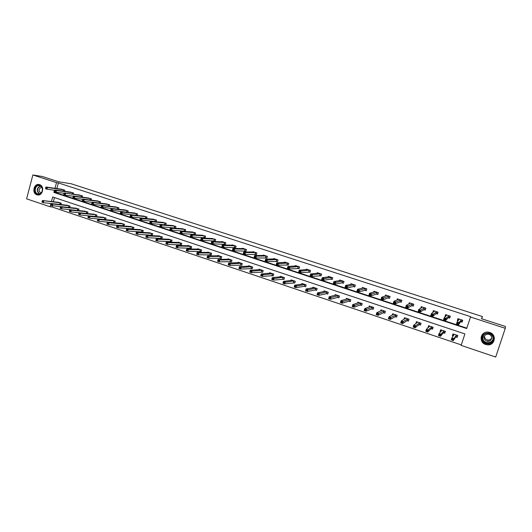 <?xml version="1.0" encoding="UTF-8"?>
<svg xmlns="http://www.w3.org/2000/svg" width="532" height="532" viewBox="0 0 532 532"><rect width="100%" height="100%" fill="white"/><g stroke="black" fill="none" stroke-linecap="round" stroke-linejoin="round"><path stroke-width="0.8" d="M39.594 184.677C44.954 186.16 42.706 196.335 37.34 194.898L36.927 194.785C31.554 193.276 33.862 183.088 39.242 184.584L39.594 184.677M489.713 332.447C496.994 334.482 495.013 345.667 487.525 344.856L485.716 344.503C478.328 342.389 480.589 331.044 488.196 332.121L489.713 332.447M52.302 205.678L51.963 206.941L50.075 206.755L26.6 198.835L32.871 174.955L42.434 176.518L58.686 181.784L71.095 183.746L482.418 316.56L481.467 318.715L505.4 326.462L505.28 328.31L495.698 357.045L461.131 345.388L464.902 333.903L52.675 196.993L51.464 201.542M51.963 206.941L461.291 344.909M481.679 318.781L482.418 316.56M54.457 197.585L53.346 201.748M455.838 336.956L457.121 337.388L457.746 335.486L452.978 333.897L452.36 335.792L453.191 336.071M443.502 332.833L444.772 333.258L445.39 331.363L440.669 329.787L440.057 331.675L440.616 331.862M431.286 328.743L432.549 329.162L433.154 327.28L428.479 325.724L428.167 327.699M419.189 324.693L420.44 325.112L421.045 323.237L416.416 321.694L415.844 323.576M407.213 320.69L408.45 321.102L409.048 319.233L404.466 317.704L403.961 319.3M395.356 316.72L396.579 317.132L397.171 315.27L392.636 313.76L392.204 315.117M383.612 312.789L384.822 313.195L385.407 311.346L380.919 309.85L380.54 311.034M371.981 308.899L373.185 309.305L373.763 307.463L369.314 305.973L368.982 307.031M360.463 305.049L361.654 305.448L362.226 303.612L357.817 302.136L357.524 303.08M349.058 301.232L350.236 301.624L350.801 299.795L346.438 298.339L346.172 299.197M337.754 297.448L338.924 297.84L339.483 296.018L335.16 294.575L334.921 295.36M326.562 293.704L327.719 294.09L328.277 292.281L323.995 290.851L323.775 291.569M315.476 289.993L316.62 290.379L317.172 288.577L312.929 287.16L312.73 287.825M304.49 286.322L305.627 286.701L306.173 284.906L301.97 283.503L301.784 284.121M293.611 282.678L294.735 283.057L295.28 281.268L291.117 279.879L290.938 280.457M282.831 279.074L283.948 279.446L284.487 277.664L280.357 276.288L280.198 276.826M272.158 275.503L273.262 275.869L273.787 274.093L269.704 272.73L269.551 273.242M261.578 271.958L262.668 272.324L263.194 270.562L259.144 269.205L259.004 269.691M251.091 268.454L252.175 268.813L252.693 267.057L248.683 265.714L248.55 266.173M240.703 264.976L241.774 265.335L242.293 263.586L238.316 262.256L238.19 262.688M230.409 261.531L231.473 261.89L231.985 260.141L228.042 258.831L227.922 259.237M220.208 258.12L221.265 258.472L221.771 256.737L217.867 255.433L217.754 255.826M210.1 254.742L211.144 255.087L211.65 253.358L207.779 252.068L207.673 252.441M200.085 251.39L201.116 251.736L201.615 250.007L197.784 248.73L197.678 249.089M190.157 248.065L191.181 248.411L191.673 246.688L187.876 245.425L187.776 245.764M180.315 244.773L181.332 245.112L181.818 243.403L178.054 242.146L177.961 242.472M170.559 241.508L171.57 241.847L172.055 240.145L168.232 239.214M160.897 238.276L161.894 238.609L162.373 236.913L158.589 235.982M151.314 235.071L152.305 235.403L152.777 233.708L149.026 232.777M141.811 231.892L142.795 232.218L143.268 230.536L139.55 229.605M132.401 228.74L133.372 229.066L133.838 227.39L130.16 226.459M123.065 225.615L124.029 225.94L124.495 224.271L120.844 223.34M113.808 222.522L114.766 222.842L115.225 221.179L111.614 220.248M105.589 219.749L106.041 218.113L102.457 217.182M104.638 219.45L105.516 219.743M96.498 216.657L96.93 215.074L93.386 214.15M95.541 216.411L96.212 216.637M87.481 213.598L87.9 212.055L84.382 211.138M86.523 213.392L86.995 213.551M78.543 210.559L78.949 209.069L75.464 208.152M69.679 207.553L70.064 206.103L66.613 205.192M60.887 204.574L61.266 203.171L57.842 202.253M54.477 190.223L53.892 192.424L466.664 328.537L470.64 316.686L58.367 182.915L56.864 188.567M55.913 192.125L55.767 192.677L466.79 328.138M460.812 321.734L462.108 322.153L462.727 320.244L457.946 318.681L457.321 320.59L458.039 320.823M448.423 317.671L449.706 318.089L450.325 316.188L445.583 314.645L444.971 316.54L445.357 316.666M436.16 313.654L437.43 314.066L438.042 312.178L433.347 310.641L432.809 312.55M424.017 309.671L425.274 310.083L425.879 308.201L421.231 306.678L420.719 308.267M411.994 305.727L413.238 306.139L413.836 304.264L409.234 302.755L408.815 304.078M400.084 301.824L401.314 302.229L401.913 300.361L397.357 298.871L396.998 300.008M388.293 297.96L389.517 298.359L390.102 296.504L385.594 295.027L385.281 296.018M376.623 294.136L377.826 294.529L378.405 292.68L373.943 291.217L373.663 292.095M365.058 290.346L366.249 290.738L366.827 288.896L362.405 287.446L362.159 288.231M354.851 286.761L355.336 285.139L350.974 283.709L350.754 284.421M355.356 285.145L354.784 286.981L353.6 286.588M342.256 282.871L343.433 283.257L343.998 281.428L339.655 280.012L339.456 280.657M331.024 279.187L332.181 279.566L332.746 277.751L328.444 276.341L328.257 276.939M319.892 275.543L321.042 275.915L321.594 274.106L317.338 272.71L317.172 273.268M308.866 271.925L310.01 272.298L310.555 270.495L306.339 269.119L306.179 269.631M297.947 268.347L299.077 268.713L299.616 266.918L295.44 265.554L295.293 266.033M287.127 264.803L288.244 265.169L288.783 263.38L284.64 262.023L284.507 262.476M276.407 261.285L277.511 261.651L278.043 259.869L273.947 258.525L273.82 258.951M265.787 257.807L266.884 258.166L267.41 256.391L263.347 255.061L263.227 255.46M255.26 254.356L256.351 254.715L256.87 252.946L252.846 251.629L252.733 252.008M244.833 250.938L245.91 251.29L246.429 249.528L242.439 248.225L242.333 248.584M234.506 247.553L235.57 247.899L236.082 246.15L232.132 244.853L232.032 245.199M224.265 244.195L225.322 244.54L225.834 242.798L221.911 241.515L221.817 241.841M214.117 240.87L215.167 241.215L215.673 239.473L211.696 238.516M204.062 237.571L205.106 237.917L205.605 236.181L201.668 235.224M194.1 234.306L195.131 234.645L195.623 232.923L191.726 231.959M184.225 231.068L185.242 231.407L185.735 229.684L181.877 228.727M174.436 227.862L175.447 228.195L175.932 226.486L172.109 225.521M165.738 224.996L166.217 223.307L162.433 222.343M164.734 224.684L165.691 224.996M156.129 221.784L156.588 220.162L152.837 219.197M155.118 221.531L155.816 221.758M146.054 216.717L145.502 218.386L146.599 218.605L147.045 217.036L143.327 216.078M145.582 218.406L146.027 218.552M137.156 215.453L137.582 213.944L133.898 212.986M127.793 212.335L128.199 210.878L124.555 209.921M118.51 209.249L118.902 207.839L115.284 206.888M109.306 206.183L109.678 204.82L106.101 203.876M100.182 203.151L100.541 201.834L96.99 200.89M91.132 200.152L91.477 198.875L87.96 197.931M82.161 197.173L82.493 195.936L79.009 194.998M73.263 194.22L73.582 193.023L70.131 192.085M64.439 191.301L64.751 190.137L61.326 189.206M32.871 174.955L56.498 182.622L54.989 188.301M58.367 182.915L56.498 182.622M470.441 316.999L505.28 328.31M50.939 203.503L50.075 206.755M55.767 192.677L53.892 192.424M458.218 319.446L457.321 320.59M453.337 334.395L452.36 335.792M440.928 330.705L440.057 331.675M445.783 315.749L444.971 316.54M428.706 326.854L427.874 327.599M433.52 311.932L432.735 312.53M416.629 322.964L415.818 323.569M462.694 320.237L461.836 321.84L462.394 320.138M458.132 320.703L458.418 318.834M461.836 321.84L460.685 321.734L458.537 324.7L456.456 324.015L457.108 322.026L459.236 319.107M457.467 322.924L457.108 322.026L459.189 322.711L458.537 324.7L458.039 323.995L458.298 323.197L457.467 322.924L457.207 323.722L458.039 323.995M461.437 319.825L458.298 323.197M456.456 324.015L457.207 323.722M453.45 334.056L452.912 335.699L453.271 335.958M457.414 335.373L456.868 337.029L457.633 335.832M454.262 334.322L451.921 337.906L453.996 338.605L453.35 340.586L455.705 336.962L456.868 337.029M452.845 339.901L453.35 340.586L451.276 339.888L451.921 337.906L452.014 339.622L452.845 339.901L453.104 339.103L452.273 338.824M453.104 339.103L453.996 338.605L456.456 335.06M452.014 339.622L451.276 339.888M482.092 339.436C480.19 332.533 492.02 330.345 493.397 337.388C495.292 344.337 483.422 346.445 482.092 339.436M492.984 337.421C492.273 335.047 490.644 333.67 488.103 333.278C484.1 333.471 482.238 335.486 482.524 339.316C483.262 341.75 484.938 343.14 487.565 343.473C491.475 343.193 493.284 341.178 492.984 337.421M491.701 337.96C490.983 339.396 489.779 340.101 488.09 340.068C486.268 339.828 485.104 338.864 484.592 337.175L484.526 336.025M484.213 338.425C484.007 335.725 485.317 334.302 488.143 334.156C489.945 334.422 491.103 335.399 491.608 337.082C491.821 339.742 490.537 341.172 487.764 341.358C485.916 341.118 484.732 340.141 484.213 338.425M483.861 333.138C481.633 334.754 480.768 336.902 481.261 339.582C482.178 342.621 484.273 344.337 487.545 344.743C492.379 344.384 494.607 341.883 494.235 337.235L493.703 335.792M39.72 185.409C41.629 186.213 42.54 187.809 42.454 190.19L42.287 191.055C41.35 193.608 39.727 194.639 37.413 194.147C32.585 192.764 34.992 183.626 39.72 185.409M37.692 193.847L38.018 193.934C40.033 194.173 41.423 193.189 42.208 190.988L42.354 190.183C42.434 187.982 41.596 186.506 39.827 185.754L39.548 185.681C35.238 184.484 33.396 192.637 37.692 193.847M40.951 193.083L40.804 193.043C38.257 190.616 38.543 188.674 41.662 187.204M39.501 184.651C34.168 183.241 31.94 193.302 37.247 194.792L38.257 194.985M449.979 317.252L449.474 317.784L450.025 316.094M445.543 316.487L446.089 314.804M449.474 317.784L448.29 317.671L445.623 320.45L443.562 319.772L444.207 317.79L446.86 315.057M444.546 318.675L444.207 317.79L446.268 318.469L445.623 320.45L445.111 319.739L445.37 318.947L444.546 318.675L444.287 319.466L445.111 319.739M449.041 315.775L445.37 318.947M443.562 319.772L444.287 319.466M437.63 313.448L437.238 313.774L437.776 312.091M433.487 312.031L433.879 310.814M437.238 313.774L436.021 313.647L432.842 316.241L430.807 315.569L431.439 313.601L434.611 311.054M431.758 314.472L431.439 313.601L433.48 314.266L432.842 316.241L432.317 315.529L432.569 314.738L431.758 314.472L431.499 315.263L432.317 315.529M436.772 311.759L432.569 314.738M430.807 315.569L431.499 315.263M441.168 329.953L440.769 331.689M445.091 331.263L444.559 332.906L445.104 332.247M441.939 330.212L439.08 333.597L441.128 334.289L440.489 336.257L443.362 332.833L444.559 332.906M439.971 335.572L440.489 336.257L438.441 335.572L439.08 333.597L439.153 335.293L439.971 335.572L440.23 334.781L439.405 334.508M440.23 334.781L444.114 330.937M439.153 335.293L438.441 335.572M429.011 325.897L428.539 327.36M432.895 327.193L432.37 328.829L432.789 328.424M429.743 326.143L426.365 329.335L428.393 330.013L427.761 331.981L431.139 328.749L432.37 328.829M427.236 331.29L427.761 331.981L425.733 331.296L426.365 329.335L426.418 331.017L427.236 331.29L427.489 330.505L426.677 330.232M427.489 330.505L431.891 326.861M426.418 331.017L425.733 331.296M425.427 309.591L425.653 308.128M421.49 307.795L421.79 306.864M425.115 309.804L423.871 309.664L420.194 312.078L418.179 311.413L418.804 309.451L422.481 307.09M419.103 310.316L418.804 309.451L420.819 310.109L420.194 312.078L419.655 311.366L419.908 310.575L419.103 310.316L418.85 311.1L419.655 311.366M424.622 307.789L419.908 310.575M418.179 311.413L418.85 311.1M413.364 305.734L413.643 304.198M409.587 303.692L409.82 302.947M413.111 305.867L411.841 305.72L407.672 307.955L405.677 307.297L406.302 305.341L410.471 303.16M406.574 306.193L406.302 305.341L408.297 306L407.672 307.955L407.126 307.243L407.372 306.459L406.574 306.193L406.328 306.977L407.126 307.243M412.593 303.858L407.372 306.459M405.677 307.297L406.328 306.977M401.427 301.883L401.753 300.314M397.776 299.682L397.969 299.077M401.228 301.977L399.931 301.817L395.276 303.872L393.301 303.22L393.919 301.278L398.581 299.277M394.179 302.123L393.919 301.278L395.894 301.93L395.276 303.872L394.717 303.16L394.97 302.382L394.179 302.123L393.933 302.901L394.717 303.16M400.682 299.962L394.97 302.382M393.301 303.22L393.933 302.901M416.975 321.88L416.616 323.004M420.819 323.163L420.626 324.527M417.66 322.113L413.783 325.112L415.791 325.79L415.166 327.739L419.043 324.7L420.293 324.793M414.627 327.047L415.166 327.739L413.158 327.067L413.783 325.112L413.823 326.781L414.627 327.047L414.874 326.269L414.069 325.996M414.874 326.269L419.795 322.824M413.823 326.781L413.158 327.067M405.052 317.903L404.766 318.794M408.862 319.173L408.609 320.616M405.703 318.116L401.328 320.936L403.316 321.601L402.697 323.549L407.06 320.69L408.343 320.796M402.145 322.858L402.697 323.549L400.709 322.877L401.328 320.936L401.347 322.585L402.145 322.858L402.392 322.073L401.6 321.807M402.392 322.073L407.811 318.821M401.347 322.585L400.709 322.877M393.248 313.96L393.015 314.691M397.018 315.223L396.712 316.72M393.86 314.166L389.005 316.799L390.967 317.458L390.355 319.4L395.196 316.72L396.506 316.833M389.796 318.701L390.355 319.4L388.393 318.735L389.005 316.799L389.005 318.435L389.796 318.701L390.042 317.93L389.251 317.664M390.042 317.93L395.948 314.864M389.005 318.435L388.393 318.735M389.61 298.06L389.983 296.464M386.072 295.745L386.232 295.24M389.457 298.12L388.134 297.953L383.013 299.835L381.058 299.19L381.663 297.255L386.804 295.426M381.903 298.086L381.663 297.255L383.625 297.893L383.013 299.835L382.442 299.117L382.688 298.346L381.903 298.086L381.657 298.864L382.442 299.117M388.885 296.105L382.688 298.346M381.058 299.19L381.657 298.864M381.557 310.063L381.364 310.668M385.288 311.306L384.935 312.843M382.129 310.249L376.802 312.703L378.751 313.361L378.139 315.29L383.452 312.789L384.782 312.916M377.567 314.592L378.139 315.29L376.197 314.631L376.802 312.703L376.789 314.332L377.567 314.592L377.813 313.82L377.028 313.561M377.813 313.82L384.197 310.941M376.789 314.332L376.197 314.631M377.906 294.269L378.319 292.653M374.475 291.862L374.608 291.436M377.806 294.302L376.457 294.123L370.871 295.832L368.935 295.2L369.534 293.272L375.146 291.609M369.753 294.09L369.534 293.272L371.476 293.91L370.871 295.832L370.292 295.12L370.531 294.349L369.753 294.09L369.514 294.861L370.292 295.12M377.201 292.287L370.531 294.349M368.935 295.2L369.514 294.861M369.979 306.199L369.82 306.711M373.677 307.43L373.284 308.986M370.511 306.372L364.719 308.653L366.648 309.298L366.049 311.22L371.815 308.899L373.171 309.032M365.464 310.522L366.049 311.22L364.121 310.568L364.719 308.653L364.693 310.262L365.464 310.522L365.703 309.757L364.932 309.498M365.703 309.757L372.56 307.057M364.693 310.262L364.121 310.568M366.322 290.499L366.774 288.876M362.984 288.038L363.097 287.672M366.262 290.519L364.886 290.332L358.847 291.875L356.932 291.243L357.531 289.328L363.595 287.839M357.73 290.139L357.531 289.328L359.446 289.96L358.847 291.875L358.255 291.157L358.495 290.392L357.73 290.139L357.491 290.911L358.255 291.157M365.63 288.504L358.495 290.392M356.932 291.243L357.491 290.911M358.508 302.369L358.375 302.808M362.172 303.592L361.74 305.162M359.007 302.535L352.763 304.643L354.671 305.282L354.073 307.19L360.29 305.042L361.674 305.188M353.481 306.492L354.073 307.19L352.171 306.552L352.763 304.643L352.716 306.239L353.481 306.492L353.72 305.727L352.955 305.474M353.72 305.727L361.035 303.213M352.716 306.239L352.171 306.552M354.824 286.768L353.428 286.575L346.944 287.958L345.049 287.333L345.64 285.425L352.157 284.095M345.827 286.223L345.64 285.425L347.536 286.05L346.944 287.958L346.345 287.24L346.585 286.475L345.827 286.223L345.587 286.987L346.345 287.24M354.172 284.753L346.585 286.475M345.049 287.333L345.587 286.987M347.15 298.578L347.037 298.951M350.781 299.789L350.315 301.371M347.615 298.731L340.926 300.666L342.814 301.305L342.222 303.207L348.879 301.218L350.289 301.378M341.617 302.509L342.222 303.207L340.334 302.568L340.926 300.666L340.866 302.256L341.617 302.509L341.857 301.744L341.098 301.491M341.857 301.744L349.624 299.403M340.866 302.256L340.334 302.568M343.492 283.057L342.083 282.858L335.167 284.075L333.285 283.456L333.87 281.561L340.826 280.391M334.036 282.352L333.87 281.561L335.752 282.173L335.167 284.075L334.555 283.363L334.788 282.598L334.036 282.352L333.803 283.11L334.555 283.363M342.821 281.042L334.788 282.598M333.285 283.456L333.803 283.11M336.324 294.967L329.202 296.736L331.07 297.361L330.492 299.257L337.574 297.441L338.997 297.601M329.873 298.558L330.492 299.257L328.616 298.632L329.202 296.736L329.128 298.306L329.873 298.558L330.106 297.8L329.361 297.548M330.106 297.8L338.319 295.632M329.128 298.306L328.616 298.632M332.241 279.38L330.844 279.167L323.496 280.238L321.641 279.626L322.219 277.731L329.601 276.72M322.365 278.515L322.219 277.731L324.074 278.342L323.496 280.238L322.877 279.519L323.11 278.761L322.365 278.515L322.133 279.273L322.877 279.519M331.582 277.372L323.11 278.761M321.641 279.626L322.133 279.273M325.145 291.237L317.597 292.839L319.446 293.465L318.868 295.346L326.382 293.691L327.792 293.863M318.242 294.648L318.868 295.346L317.019 294.728L317.597 292.839L317.504 294.402L318.242 294.648L318.475 293.897L317.737 293.644M318.475 293.897L327.12 291.895M317.504 294.402L317.019 294.728M321.102 275.729L311.945 276.434L310.103 275.829L310.681 273.94L318.482 273.089M310.808 274.718L310.681 273.94L312.523 274.545L311.945 276.434L311.313 275.716L311.546 274.958L310.808 274.718L310.582 275.47L311.313 275.716M320.444 273.727L311.546 274.958M310.103 275.829L310.582 275.47M314.08 287.586L306.1 288.989L307.935 289.601L307.363 291.483L315.29 289.98L316.693 290.153M306.731 290.778L307.363 291.483L305.534 290.864L306.1 288.989L306 290.532L306.731 290.778L306.957 290.026L306.226 289.78M306.957 290.026L316.028 288.191M306 290.532L305.534 290.864M310.063 272.118L300.507 272.663L298.685 272.065L299.25 270.19L307.476 269.491M299.363 270.954L299.25 270.19L301.079 270.788L300.507 272.663L299.868 271.945L300.095 271.194L299.363 270.954L299.137 271.706L299.868 271.945M309.418 270.123L300.095 271.194M298.685 272.065L299.137 271.706M303.107 283.922L294.721 285.172L296.537 285.777L295.972 287.646L304.304 286.302L305.694 286.482M295.327 286.947L295.972 287.646L294.156 287.034L294.721 285.172L294.602 286.701L295.327 286.947L295.559 286.196L294.828 285.95M295.559 286.196L305.042 284.527M294.602 286.701L294.156 287.034M299.13 268.54L289.182 268.939L287.38 268.341L287.938 266.472L296.563 265.92M288.038 267.23L287.938 266.472L289.747 267.071L289.182 268.939L288.53 268.214L288.756 267.47L288.038 267.23L287.812 267.982L288.53 268.214M298.485 266.552L288.756 267.47M287.38 268.341L287.812 267.982M292.241 280.291L283.45 281.388L285.252 281.993L284.693 283.855L294.801 282.844M284.041 283.15L284.693 283.855L282.891 283.25L283.45 281.388L283.317 282.911L284.041 283.15L284.261 282.406L283.543 282.166M284.261 282.406L294.156 280.889M283.317 282.911L282.891 283.25M288.297 264.996L277.963 265.242L276.175 264.657L276.733 262.795L285.757 262.389M276.813 263.54L276.733 262.795L278.522 263.38L277.963 265.242L277.305 264.524L277.531 263.779L276.813 263.54L276.593 264.284L277.305 264.524M287.666 263.014L277.531 263.779M276.175 264.657L276.593 264.284M281.468 276.66L272.291 277.644L274.073 278.243L273.521 280.091L284.008 279.24M272.856 279.393L273.521 280.091L271.739 279.493L272.291 277.644L272.145 279.154L272.856 279.393L273.082 278.648L272.364 278.409M273.082 278.648L283.37 277.292M272.145 279.154L271.739 279.493M277.564 261.485L266.858 261.584L265.089 260.999L265.634 259.151L275.051 258.885M265.701 259.889L265.634 259.151L267.41 259.736L266.858 261.584L266.193 260.866L266.412 260.121L265.701 259.889L265.481 260.633L266.193 260.866M276.939 259.503L266.412 260.121M265.089 260.999L265.481 260.633M270.801 273.102L261.239 273.933L263.001 274.525L262.456 276.374L273.322 275.669M261.784 275.669L262.456 276.374L260.693 275.782L261.239 273.933L261.079 275.43L261.784 275.669L262.003 274.931L261.298 274.692M262.003 274.931L272.683 273.727M261.079 275.43L260.693 275.782M266.931 258L255.852 257.96L254.103 257.388L254.648 255.54L264.444 255.446M254.695 256.271L254.648 255.54L256.397 256.118L255.852 257.96L255.18 257.242L255.4 256.504L254.695 256.271L254.476 257.009L255.18 257.242M266.313 256.032L256.397 256.118L255.4 256.504M254.103 257.388L254.476 257.009M260.234 269.571L250.293 270.263L252.042 270.848L251.496 272.683L262.728 272.131M250.818 271.985L251.496 272.683L249.747 272.098L250.293 270.263L250.12 271.746L250.818 271.985L251.038 271.247L250.333 271.014M251.038 271.247L262.103 270.196M250.12 271.746L249.747 272.098M256.397 254.555L244.959 254.376L243.224 253.804L243.762 251.969L253.93 251.982M243.796 252.687L243.762 251.969L245.498 252.54L244.959 254.376L244.274 253.651L244.494 252.919L243.796 252.687L243.576 253.425L244.274 253.651M255.786 252.587L245.498 252.54L244.494 252.919M243.224 253.804L243.576 253.425M249.767 266.08L239.447 266.625L241.182 267.204L240.644 269.032L252.228 268.627M239.952 268.327L240.644 269.032L238.908 268.454L239.447 266.625L239.26 268.095L239.952 268.327L240.171 267.596L239.48 267.363M240.171 267.596L251.609 266.692M239.26 268.095L238.908 268.454M245.957 251.137L234.166 250.818L232.444 250.253L232.976 248.424L243.516 248.597M232.996 249.142L232.976 248.424L234.698 248.989L234.166 250.818L233.475 250.1L233.688 249.368L232.996 249.142L232.783 249.874L233.475 250.1M245.352 249.175L234.698 248.989L233.688 249.368M232.444 250.253L232.783 249.874M239.387 262.615L228.707 263.021L230.423 263.599L229.891 265.421L241.834 265.149M229.192 264.71L229.891 265.421L228.175 264.843L228.707 263.021L228.507 264.484L229.192 264.71L229.412 263.985L228.72 263.752M229.412 263.985L241.215 263.227M228.507 264.484L228.175 264.843M233.196 245.219L222.296 244.92L224.005 245.478L223.473 247.3L221.771 246.742L222.296 244.92L222.09 246.356L222.775 246.575L222.988 245.851L222.303 245.624M235.018 245.797L224.005 245.478L222.988 245.851M235.616 247.752L223.473 247.3L222.775 246.575M221.771 246.742L222.09 246.356M229.106 259.204L218.073 259.45L219.769 260.022L219.237 261.837L231.526 261.711M218.539 261.132L219.237 261.837L217.541 261.265L218.073 259.45L217.861 260.899L218.539 261.132L218.752 260.407L218.067 260.175M218.752 260.407L219.769 260.022L230.921 259.789M217.861 260.899L217.541 261.265M222.968 241.874L211.723 241.448L213.412 242L212.886 243.816L211.197 243.257L211.723 241.448L211.503 242.865L212.175 243.091L212.388 242.366L211.709 242.14M224.77 242.452L213.412 242L212.388 242.366M225.368 244.394L212.886 243.816L212.175 243.091M211.197 243.257L211.503 242.865M218.918 255.799L207.533 255.919L209.216 256.484L208.69 258.286L221.312 258.299M207.979 257.581L208.69 258.286L207.008 257.721L207.533 255.919L207.307 257.355L207.979 257.581L208.192 256.856L207.52 256.63M208.192 256.856L209.216 256.484L220.714 256.384M207.307 257.355L207.008 257.721M215.207 241.069L202.393 240.358L200.724 239.806L201.242 238.004L212.787 238.536M201.216 238.695L201.242 238.004L202.911 238.555L202.393 240.358L201.681 239.633L201.887 238.915L201.216 238.695L201.01 239.413L201.681 239.633M214.622 239.134L202.911 238.555L201.887 238.915M200.724 239.806L201.01 239.413M208.777 252.401L197.093 252.414L198.762 252.973L210.606 253.006M197.731 253.345L197.066 253.119L196.853 253.844L197.525 254.063L197.731 253.345L198.762 252.973L198.243 254.775L211.197 254.914M197.525 254.063L198.243 254.775L196.574 254.21L197.066 253.119M196.853 253.844L196.574 254.21M202.792 235.277L190.855 234.592L192.518 235.137L191.999 236.94L190.343 236.394L190.855 234.592L190.616 235.995L191.281 236.215L191.487 235.496L190.822 235.277M204.561 235.842L192.518 235.137L191.487 235.496M205.146 237.777L191.999 236.94L191.281 236.215M190.343 236.394L190.616 235.995M186.705 249.641L186.499 250.359L187.164 250.585L187.37 249.867L186.705 249.641L186.752 248.943L188.401 249.501L187.889 251.29L186.24 250.732L186.752 248.943L198.788 249.096M187.164 250.585L187.889 251.29L201.169 251.563M187.37 249.867L188.401 249.501L200.577 249.661M186.499 250.359L186.24 250.732M192.837 232.018L180.574 231.214L182.217 231.753L181.705 233.548L180.062 233.003L180.574 231.214L180.315 232.604L180.973 232.823L181.179 232.105L180.521 231.892M194.592 232.584L182.217 231.753L181.179 232.105M195.171 234.506L181.705 233.548L180.973 232.823M180.062 233.003L180.315 232.604M188.9 245.764L176.504 245.505L178.14 246.057L177.628 247.839L191.227 248.245M176.897 247.134L177.628 247.839L175.992 247.287L176.504 245.505L176.245 246.915L176.897 247.134L177.103 246.416L176.444 246.196M177.103 246.416L178.14 246.057L190.649 246.349M176.245 246.915L175.992 247.287M182.968 228.793L170.38 227.869L172.009 228.401L171.504 230.19L169.874 229.651L170.38 227.869L170.114 229.252L170.765 229.465L170.972 228.747L170.32 228.534M184.71 229.352L172.009 228.401L170.972 228.747M185.282 231.274L171.504 230.19L170.765 229.465M169.874 229.651L170.114 229.252M179.071 242.486L166.35 242.1L167.972 242.645L167.467 244.421L181.379 244.953M166.729 243.716L167.467 244.421L165.851 243.875L166.35 242.1L166.077 243.496L166.729 243.716L166.928 243.004L166.283 242.785M166.928 243.004L167.972 242.645L180.8 243.064M166.077 243.496L165.851 243.875M173.186 225.595L160.285 224.557L161.894 225.083L161.395 226.858L159.786 226.326L160.285 224.557L160.006 225.92L160.651 226.133L160.85 225.422L160.205 225.216M174.922 226.153L161.894 225.083L160.85 225.422M175.487 228.062L161.395 226.858L160.651 226.133M159.786 226.326L160.006 225.92M169.329 239.234L156.295 238.728L157.898 239.267L157.399 241.036L171.617 241.688M156.654 240.324L157.399 241.036L155.796 240.491L156.295 238.728L156.009 240.112L156.654 240.324L156.854 239.619L156.209 239.4M156.854 239.619L157.898 239.267L171.045 239.806M156.009 240.112L155.796 240.491M165.771 224.883L151.381 223.56L149.785 223.034L150.283 221.265L163.504 222.423M150.19 221.917L150.283 221.265L151.879 221.791L151.381 223.56L150.629 222.835L150.829 222.13L150.19 221.917L149.991 222.629L150.629 222.835M165.213 222.981L151.879 221.791L150.829 222.13M149.785 223.034L149.991 222.629M159.673 236.008L146.327 235.383L147.916 235.915L147.424 237.678L161.934 238.456M146.666 236.973L147.424 237.678L145.835 237.146L146.327 235.383L146.034 236.753L146.666 236.973L146.865 236.268L146.227 236.048M146.865 236.268L147.916 235.915L161.376 236.58M146.034 236.753L145.835 237.146M156.149 221.731L139.876 219.776L140.368 218.014L153.901 219.277M140.262 218.659L140.368 218.014L141.951 218.532L141.459 220.295L140.701 219.57L140.9 218.865L140.262 218.659L140.069 219.364L140.701 219.57M155.59 219.836L141.951 218.532L140.9 218.865M139.876 219.776L140.069 219.364M150.097 232.817L136.451 232.072L138.027 232.597L137.535 234.353L152.345 235.25M136.777 233.641L137.535 234.353L135.959 233.821L136.451 232.072L136.145 233.435L136.777 233.641L136.97 232.943L136.338 232.73M136.97 232.943L138.027 232.597L151.786 233.382M136.145 233.435L135.959 233.821M144.365 216.172L130.546 214.788L132.116 215.3L131.623 217.056L130.061 216.537L130.546 214.788L130.234 216.125L130.859 216.331L131.058 215.633L130.426 215.427M145.974 216.697L132.116 215.3L131.058 215.633M145.502 218.386L131.623 217.056L130.859 216.331M130.061 216.537L130.234 216.125M140.608 229.651L126.663 228.787L128.225 229.312L127.74 231.054L142.835 232.072M126.975 230.349L127.74 231.054L126.177 230.529L126.663 228.787L126.35 230.137L126.975 230.349L127.168 229.651L126.543 229.438M127.168 229.651L128.225 229.312L142.283 230.21M126.35 230.137L126.177 230.529M136.591 215.4L120.325 213.339L120.811 211.59L134.935 213.079M120.684 212.221L120.811 211.59L122.367 212.102L121.881 213.851L121.11 213.126L121.303 212.428L120.684 212.221L120.491 212.92L121.11 213.126M136.604 213.625L122.367 212.102L121.303 212.428M120.325 213.339L120.491 212.92M131.205 226.512L116.967 225.535L118.51 226.053L118.031 227.789L133.412 228.926M117.259 227.084L118.031 227.789L116.481 227.27L116.967 225.535L116.641 226.871L117.259 227.084L117.452 226.386L116.834 226.18M117.452 226.386L118.51 226.053L132.867 227.064M116.641 226.871L116.481 227.27M126.649 212.215L110.689 210.16L111.161 208.424L125.579 210.02M111.022 209.043L111.161 208.424L112.704 208.93L112.225 210.665L111.447 209.947L111.64 209.249L111.022 209.043L110.836 209.741L111.447 209.947M127.228 210.559L112.704 208.93L111.64 209.249M110.689 210.16L110.836 209.741M121.881 223.4L107.351 222.31L108.887 222.822L108.408 224.557L124.069 225.801M107.63 223.846L108.408 224.557L106.879 224.038L107.351 222.31L107.018 223.64L107.63 223.846L107.823 223.154L107.211 222.948M107.823 223.154L108.887 222.822L123.524 223.945M107.018 223.64L106.879 224.038M111.148 208.464L101.133 207.015L101.605 205.286L116.302 206.988M101.452 205.897L101.605 205.286L103.128 205.784L102.656 207.52L101.871 206.795L102.064 206.097L101.452 205.897L101.26 206.596L101.871 206.795M117.938 207.52L103.128 205.784L102.064 206.097M101.133 207.015L101.26 206.596M112.638 220.315L97.828 219.111L99.351 219.623L98.879 221.345L114.806 222.702M98.094 220.64L98.879 221.345L97.356 220.833L97.828 219.111L97.482 220.434L98.094 220.64L98.28 219.949L97.669 219.743M98.28 219.949L99.351 219.623L114.267 220.86M97.482 220.434L97.356 220.833M107.092 203.989L92.129 202.173L93.639 202.665L93.173 204.394L91.657 203.896L92.129 202.173L91.777 203.47L92.382 203.67L92.568 202.978L91.963 202.778M108.728 204.514L93.639 202.665L92.568 202.978M101.579 205.379L93.173 204.394L92.382 203.67M91.657 203.896L91.777 203.47M103.474 217.256L88.385 215.945L89.895 216.451L89.429 218.167L105.622 219.636M88.638 217.462L89.429 218.167L87.92 217.661L88.385 215.945L88.033 217.256L88.638 217.462L88.824 216.77L88.219 216.571M88.824 216.77L89.895 216.451L105.09 217.794M88.033 217.256L87.92 217.661M97.974 201.003L82.739 199.088L84.236 199.58L83.77 201.296L82.274 200.803L82.38 200.378L82.979 200.577L83.165 199.886L82.56 199.693L82.38 200.378M99.597 201.528L84.236 199.58L83.165 199.886M92.089 202.306L83.77 201.296L82.979 200.577M82.739 199.088L82.56 199.693M94.383 214.223L79.029 212.807L80.525 213.305L80.059 215.021L96.518 216.59M79.261 214.31L80.059 215.021L78.57 214.516L78.663 214.11L79.261 214.31L79.448 213.625L78.849 213.425L78.663 214.11M79.448 213.625L80.525 213.305L95.993 214.755M78.849 213.425L79.029 212.807M88.93 198.05L73.429 196.029L74.912 196.521L74.453 198.23L72.97 197.744L73.057 197.312L73.655 197.505L73.842 196.82L73.243 196.627L73.057 197.312M90.54 198.569L74.912 196.521L73.842 196.82M82.686 199.267L74.453 198.23L73.655 197.505M73.429 196.029L73.243 196.627M85.379 211.217L69.752 209.694L71.235 210.193L70.776 211.896L87.487 213.571M69.978 211.184L70.776 211.896L69.3 211.397L69.379 210.991L69.978 211.184L70.157 210.506L69.566 210.306L69.379 210.991M70.157 210.506L71.235 210.193L86.969 211.749M69.566 210.306L69.752 209.694M81.569 195.63L64.206 193.003L79.986 195.111M73.363 196.248L65.217 195.191L63.747 194.705L64.598 193.788L64.006 193.588L63.827 194.273M64.598 193.788L65.675 193.482L65.217 195.191L64.412 194.466M64.206 193.003L64.006 193.588M76.442 208.231L60.562 206.609L62.031 207.101L61.572 208.797L78.297 210.532M60.768 208.092L61.572 208.797L60.109 208.305L60.183 207.892L60.768 208.092L60.947 207.413L60.362 207.214L60.183 207.892M60.947 207.413L62.031 207.101L78.018 208.763M60.362 207.214L60.562 206.609M71.075 192.212L55.055 189.997L56.518 190.476L56.066 192.178L54.603 191.693L55.434 190.775L54.849 190.582L54.67 191.261M72.665 192.724L56.518 190.476L55.434 190.775M64.119 193.256L56.066 192.178L55.255 191.453M55.055 189.997L54.849 190.582M67.584 205.279L51.451 203.55L52.907 204.042L52.455 205.731L68.934 207.473M51.644 205.026L52.455 205.731L50.999 205.246L51.823 204.348L51.238 204.148L51.059 204.827M51.823 204.348L52.907 204.042L69.153 205.798M51.238 204.148L51.451 203.55L43.411 202.692L41.968 202.207L42.773 201.309L42.194 201.116L42.015 201.788M62.264 189.332L45.991 187.018L47.441 187.497L46.989 189.186L45.546 188.714L46.357 187.789L45.772 187.597L45.592 188.275M63.84 189.838L47.441 187.497L46.357 187.789M54.956 190.29L46.989 189.186L46.178 188.468M45.991 187.018L45.772 187.597M58.806 202.346L42.414 200.524L60.355 202.865M42.773 201.309L43.857 201.003L43.411 202.692L42.593 201.98M42.194 201.116L42.414 200.524M461.384 319.818L460.759 321.727M461.304 319.825L460.685 321.734M455.705 336.962L456.323 335.067M455.784 336.956L456.403 335.054M493.058 339.27C492.233 341.757 490.444 343 487.684 343.007C485.071 342.674 483.402 341.298 482.664 338.871L482.717 336.463M483.621 334.98L482.85 338.798C483.947 344.709 493.949 343.473 493.004 337.514M39.315 193.941C36.269 190.822 36.588 188.155 40.279 185.941M40.545 186.094C36.901 188.242 36.588 190.828 39.607 193.867M448.988 315.769L448.37 317.664M448.908 315.769L448.29 317.671M436.712 311.752L436.107 313.647M436.632 311.759L436.021 313.647M443.362 332.833L443.974 330.944M443.442 332.826L444.06 330.931M431.139 328.749L431.751 326.861M431.226 328.736L431.838 326.854M424.563 307.782L423.957 309.664M424.476 307.782L423.871 309.664M412.533 303.845L411.934 305.72M412.44 303.845L411.841 305.72M400.623 299.955L400.024 301.817M400.523 299.948L399.931 301.817M419.043 324.7L419.648 322.824M419.13 324.693L419.735 322.818M407.06 320.69L407.658 318.821M407.153 320.683L407.751 318.814M395.196 316.72L395.788 314.858M395.296 316.713L395.888 314.858M388.819 296.098L388.234 297.953M388.726 296.091L388.134 297.953M383.452 312.789L384.038 310.941M383.552 312.783L384.137 310.934M377.141 292.274L376.556 294.123M377.035 292.274L376.457 294.123M371.815 308.899L372.393 307.05M371.921 308.893L372.5 307.05M365.57 288.49L364.992 290.332M365.464 288.49L364.886 290.332M360.29 305.042L360.869 303.207M360.397 305.042L360.975 303.207M354.106 284.746L353.541 286.582M353.999 284.74L353.428 286.575M348.879 301.218L349.451 299.396M348.992 301.225L349.557 299.396M342.754 281.036L342.196 282.864M342.648 281.029L342.083 282.858M337.574 297.441L338.139 295.619M337.687 297.441L338.252 295.619M331.516 277.358L330.957 279.18M331.403 277.352L330.844 279.167M326.382 293.691L326.934 291.882M326.495 293.697L327.054 291.882M320.377 273.721L319.825 275.529M320.264 273.707L319.705 275.523M315.29 289.98L315.842 288.178M315.41 289.987L315.961 288.184M309.345 270.11L308.799 271.918M309.225 270.103L308.68 271.905M304.304 286.302L304.849 284.507M304.424 286.309L304.969 284.514M298.419 266.539L297.873 268.334M298.292 266.525L297.754 268.321M293.418 282.665L293.957 280.876M293.544 282.672L294.083 280.883M287.593 263.001L287.054 264.79M287.466 262.988L286.928 264.776M282.638 279.054L283.17 277.272M282.765 279.061L283.297 277.285M276.866 259.49L276.334 261.272M276.74 259.476L276.208 261.259M271.952 275.483L272.484 273.707M272.085 275.49L272.617 273.714M266.239 256.018L265.714 257.794M266.106 256.005L265.581 257.781M261.372 271.938L261.897 270.17M261.505 271.952L262.03 270.183M255.712 252.574L255.187 254.343M255.579 252.56L255.054 254.329M250.885 268.434L251.403 266.672M251.018 268.441L251.536 266.685M245.279 249.162L244.76 250.924M245.139 249.149L244.62 250.905M240.491 264.956L241.009 263.2M240.63 264.963L241.142 263.214M234.938 245.784L234.426 247.54M234.798 245.771L234.286 247.52M230.196 261.511L230.702 259.762M230.336 261.525L230.848 259.776M224.697 242.439L224.191 244.181M224.557 242.419L224.045 244.161M219.989 258.093L220.494 256.358M220.135 258.106L220.64 256.371M214.542 239.121L214.044 240.856M214.403 239.101L213.897 240.836M209.881 254.708L210.379 252.979M210.027 254.728L210.526 252.993M204.488 235.829L203.989 237.558M204.341 235.809L203.842 237.538M199.859 251.357L200.351 249.634M200.005 251.377L200.504 249.648M194.513 232.57L194.02 234.293M194.366 232.55L193.874 234.273M189.924 248.032L190.416 246.316M190.077 248.052L190.569 246.336M184.637 229.339L184.145 231.054M184.484 229.319L183.992 231.034M180.082 244.74L180.574 243.031M180.235 244.76L180.72 243.051M174.842 226.133L174.356 227.849M174.689 226.113L174.203 227.822M170.326 241.475L170.812 239.772M170.479 241.495L170.965 239.792M165.133 222.961L164.654 224.664M164.98 222.941L164.494 224.644M160.657 238.243L161.136 236.547M160.817 238.263L161.296 236.567M155.51 219.816L155.038 221.512M155.351 219.789L154.879 221.492M151.075 235.031L151.547 233.342M151.234 235.058L151.706 233.362M145.815 216.67L145.342 218.366M141.572 231.852L142.044 230.17M141.731 231.879L142.204 230.19M136.518 213.605L136.052 215.294M136.358 213.578L135.886 215.267M132.149 228.7L132.621 227.024M132.315 228.727L132.781 227.051M127.148 210.546L126.683 212.215M126.982 210.519L126.516 212.195M122.812 225.581L123.278 223.906M122.978 225.601L123.444 223.932M117.858 207.507L117.412 209.123M117.692 207.48L117.24 209.103M113.555 222.482L114.014 220.82M113.728 222.509L114.187 220.84M108.648 204.494L108.215 206.057M108.475 204.468L108.043 206.037M104.378 219.41L104.837 217.754M104.551 219.437L105.004 217.781M99.511 201.508L99.098 203.025M99.338 201.482L98.925 202.998M95.281 216.364L95.733 214.715M95.454 216.391L95.906 214.742M90.46 198.549L90.061 200.012M90.287 198.516L89.881 199.992M86.264 213.345L86.709 211.703M86.437 213.372L86.882 211.729M81.482 195.61L81.097 197.033M81.303 195.583L80.917 197.013M77.32 210.353L77.758 208.717M77.492 210.379L77.931 208.743M72.578 192.704L72.206 194.08M72.399 192.67L72.026 194.054M68.448 207.387L68.887 205.758M68.628 207.413L69.06 205.784M63.754 189.818L63.394 191.154M63.574 189.784L63.215 191.128M59.657 204.441L60.089 202.818M59.837 204.461L60.269 202.845M37.34 194.898L38.031 194.985M493.098 338.931C492.373 341.617 490.571 342.974 487.684 343.007L487.565 343.473M487.764 341.358L488.09 340.068M38.563 194.007L38.018 193.934"/></g></svg>
